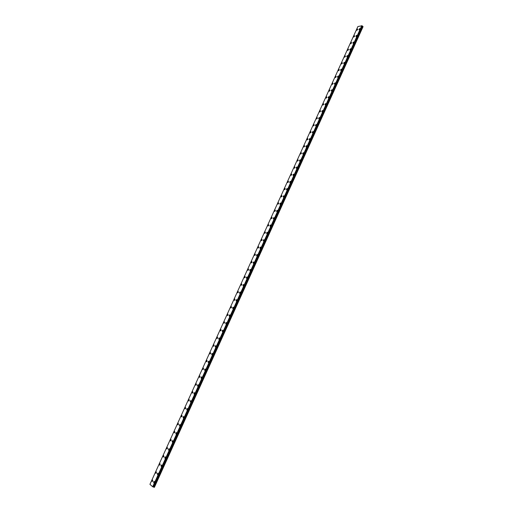 <?xml version="1.0" encoding="UTF-8"?>
<svg xmlns="http://www.w3.org/2000/svg" width="513" height="513" viewBox="0 0 513 513"><rect width="100%" height="100%" fill="white"/><g stroke="black" fill="none" stroke-linecap="round" stroke-linejoin="round"><path stroke-width="0.77" d="M359.074 29.825L358.965 29.292L359.799 28.548L359.908 29.081L359.074 29.825L358.965 29.292L359.799 28.548L359.908 29.081M356.035 36.538L355.926 36L356.753 35.262L356.862 35.801M356.862 35.795L356.035 36.532L355.926 35.993L356.753 35.256L356.862 35.795M352.982 43.272L352.873 42.726L353.694 41.989L353.803 42.534L352.982 43.272L352.873 42.726L353.694 41.989L353.803 42.534M349.924 50.024L349.808 49.472L350.623 48.741L350.738 49.293L349.924 50.024L349.808 49.472L350.623 48.748L350.738 49.299M346.859 56.802L346.737 56.244L347.545 55.519L347.667 56.077L346.859 56.802L346.737 56.244L347.545 55.519L347.66 56.077M343.781 63.606L343.659 63.035L344.46 62.317L344.576 62.881L343.774 63.599L343.659 63.035L344.46 62.317L344.576 62.881M340.69 70.422L340.568 69.851L341.363 69.133L341.485 69.71L340.69 70.422L340.561 69.851L341.357 69.133L341.485 69.704M337.592 77.271L337.464 76.687L338.253 75.975L338.375 76.559L337.586 77.271L337.464 76.687L338.253 75.975L338.375 76.552M334.482 84.132L334.354 83.548L335.13 82.837L335.258 83.427L334.482 84.132L334.354 83.548L335.136 82.837L335.265 83.427M331.36 91.025L331.231 90.429L332.007 89.724L332.135 90.32L331.36 91.019L331.231 90.429L332.007 89.724L332.135 90.32M328.23 97.932L328.096 97.335L328.865 96.63L329 97.233L328.23 97.932L328.096 97.329L328.865 96.63L329 97.233M325.095 104.87L324.953 104.261L325.717 103.562L325.858 104.171L325.095 104.864L324.953 104.261L325.717 103.562L325.851 104.171M321.946 111.821L321.805 111.206L322.562 110.513L322.696 111.129L321.94 111.821L321.805 111.206L322.555 110.513L322.696 111.129M318.785 118.804L318.644 118.176L319.387 117.49L319.535 118.112L318.785 118.798L318.637 118.176L319.387 117.49L319.528 118.112M315.617 125.8L315.469 125.172L316.213 124.486L316.354 125.121L315.61 125.8L315.469 125.172L316.207 124.486L316.354 125.114M312.43 132.829L312.282 132.187L313.02 131.508L313.167 132.149L312.43 132.829L312.282 132.187L313.02 131.508L313.167 132.149M309.243 139.876L309.089 139.228L309.82 138.555L309.967 139.196L309.243 139.876L309.089 139.228L309.82 138.555M306.043 146.949L305.889 146.295L306.607 145.621L306.761 146.276L306.037 146.942L305.883 146.295L306.607 145.621L306.761 146.276M302.824 154.041L302.67 153.381L303.388 152.707L303.542 153.368L302.824 154.041L302.67 153.381L303.388 152.714L303.542 153.374M299.605 161.159L299.445 160.486L300.15 159.825L300.31 160.492L299.605 161.159L299.445 160.492L300.156 159.825L300.317 160.492M296.373 168.296L296.206 167.623L296.912 166.962L297.072 167.636L296.373 168.296L296.206 167.623L296.912 166.962L297.072 167.642M293.128 175.465L292.961 174.779L293.66 174.125L293.821 174.805L293.128 175.465L292.961 174.779L293.654 174.119L293.821 174.805M289.871 182.654L289.704 181.961L290.396 181.307L290.563 182L289.871 182.654L289.704 181.961L290.39 181.307L290.557 182M286.607 189.868L286.434 189.162L287.12 188.515L287.286 189.214L286.607 189.868L286.434 189.162L287.12 188.515L287.286 189.22M283.33 197.101L283.157 196.396L283.83 195.748L284.003 196.46L283.33 197.101L283.157 196.396L283.83 195.748L284.003 196.46M280.04 204.366L279.867 203.648L280.534 203.007L280.707 203.725L280.04 204.366L279.867 203.648L280.534 203.001L280.707 203.719M276.744 211.651L276.565 210.92L277.225 210.285L277.405 211.01L276.738 211.651L276.565 210.92L277.225 210.285L277.405 211.01M273.429 218.961L273.249 218.224L273.91 217.589L274.089 218.326L273.429 218.961L273.249 218.224L273.91 217.589L274.089 218.326M270.114 226.297L269.928 225.547L270.582 224.918L270.761 225.662L270.107 226.291L269.928 225.547L270.575 224.918L270.761 225.662M266.779 233.652L266.593 232.902L267.241 232.274L267.42 233.024L266.779 233.652L266.593 232.896L267.235 232.274L267.42 233.024M263.432 241.039L263.246 240.276L263.887 239.648L264.073 240.411L263.432 241.033L263.246 240.27L263.887 239.648L264.073 240.411M260.078 248.446L259.892 247.676L260.521 247.054L260.713 247.824L260.078 248.446L259.892 247.67L260.521 247.054L260.707 247.824M256.712 255.878L256.526 255.096L257.148 254.48L257.34 255.262L256.712 255.878L256.519 255.096L257.148 254.48L257.334 255.262M253.339 263.336L253.146 262.547L253.762 261.938L253.954 262.727L253.332 263.336L253.14 262.547L253.762 261.931L253.954 262.727M249.946 270.826L249.754 270.024L250.363 269.415L250.556 270.216L249.946 270.819L249.754 270.024L250.363 269.415L250.556 270.21M246.548 278.335L246.349 277.52L246.958 276.917L247.151 277.725L246.541 278.328L246.349 277.52L246.952 276.917L247.151 277.725M243.13 285.869L242.938 285.048L243.534 284.446L243.733 285.266L243.13 285.869L242.931 285.048L243.534 284.446L243.733 285.266M239.712 293.43L239.507 292.596L240.103 292L240.302 292.833L239.706 293.43L239.507 292.596L240.103 292L240.302 292.827M236.275 301.016L236.07 300.176L236.66 299.579L236.859 300.419L236.269 301.016L236.07 300.176L236.66 299.579L236.859 300.419M232.825 308.627L232.626 307.781L233.203 307.184L233.409 308.037L232.825 308.627L232.62 307.774L233.203 307.184L233.402 308.037M229.369 316.264L229.164 315.405L229.734 314.822L229.939 315.681L229.362 316.264L229.164 315.405L229.734 314.822L229.939 315.681M225.893 323.934L225.688 323.062L226.259 322.478L226.464 323.35L225.893 323.927L225.688 323.062L226.259 322.478L226.464 323.344M222.411 331.622L222.206 330.744L222.77 330.16L222.975 331.039L222.411 331.622L222.206 330.744L222.764 330.16L222.969 331.039M218.916 339.343L218.711 338.452L219.263 337.875L219.474 338.766L218.916 339.337L218.705 338.452L219.263 337.875L219.468 338.76M215.409 347.083L215.197 346.185L215.749 345.608L215.954 346.512L215.409 347.083L215.197 346.185L215.749 345.608L215.96 346.512M211.888 354.855L211.677 353.944L212.222 353.374L212.433 354.284L211.888 354.855L211.677 353.944L212.222 353.374L212.433 354.284M208.355 362.653L208.143 361.729L208.688 361.165L208.894 362.088L208.355 362.653L208.143 361.729L208.682 361.165L208.894 362.088M204.809 370.476L204.597 369.546L205.136 368.982L205.341 369.918L204.809 370.476L204.604 369.546L205.136 368.982L205.347 369.918M201.256 378.331L201.045 377.388L201.571 376.824L201.782 377.773L201.25 378.331L201.045 377.388L201.571 376.824L201.782 377.773M197.685 386.212L197.473 385.257L197.999 384.699L198.21 385.654L197.685 386.212L197.473 385.257L197.992 384.699L198.204 385.654M194.1 394.119L193.888 393.15L194.408 392.599L194.619 393.567L194.1 394.119L193.888 393.15L194.408 392.599L194.619 393.561M190.509 402.051L190.297 401.076L190.81 400.525L191.022 401.499L190.509 402.051L190.297 401.076L190.81 400.525L191.022 401.499M186.899 410.015L186.687 409.028L187.194 408.476L187.412 409.47L186.899 410.015L186.687 409.021L187.194 408.476L187.405 409.47M183.282 418.005L183.07 417.005L183.571 416.46L183.782 417.46L183.282 418.005L183.07 417.005L183.571 416.46L183.782 417.46M179.653 426.027L179.435 425.008L179.935 424.469L180.146 425.482L179.646 426.021L179.435 425.008L179.935 424.469L180.146 425.482M176.004 434.069L175.792 433.043L176.286 432.504L176.498 433.53L176.004 434.069L175.792 433.043L176.28 432.504L176.491 433.53M172.349 442.148L172.137 441.109L172.618 440.571L172.83 441.61L172.342 442.148L172.131 441.109L172.618 440.571L172.83 441.61M168.674 450.247L168.463 449.196L168.944 448.67L169.155 449.715L168.674 450.247L168.463 449.196L168.944 448.663L169.155 449.715M164.994 458.385L164.782 457.32L165.257 456.788L165.468 457.852L164.987 458.378L164.776 457.32L165.257 456.788L165.468 457.852M161.294 466.541L161.082 465.464L161.557 464.938L161.762 466.016L161.294 466.541L161.082 465.464L161.55 464.938L161.762 466.016M157.581 474.73L157.376 473.646L157.837 473.121L158.049 474.211L157.581 474.73L157.369 473.646L157.837 473.121L158.049 474.211M153.862 482.951L153.65 481.848L154.112 481.329L154.323 482.432L153.855 482.951L153.65 481.848L154.112 481.329L154.317 482.432M356.83 30.318L356.727 29.786L357.555 29.049L357.657 29.581L356.83 30.318L356.727 29.786L357.555 29.049L357.657 29.581M353.803 37.007L353.694 36.468L354.515 35.737L354.624 36.276L353.797 37.007L353.694 36.468L354.515 35.737L354.618 36.269M350.757 43.714L350.648 43.175L351.463 42.444L351.572 42.989L350.757 43.714L350.648 43.169L351.463 42.444L351.572 42.983M347.711 50.447L347.596 49.896L348.404 49.171L348.519 49.723L347.705 50.447L347.596 49.896L348.404 49.171L348.513 49.723M344.646 57.2L344.531 56.642L345.339 55.917L345.448 56.475L344.646 57.2L344.531 56.642L345.332 55.917L345.448 56.475M341.581 63.971L341.459 63.407L342.254 62.689L342.376 63.253L341.575 63.971L341.459 63.407L342.254 62.689L342.37 63.253M338.497 70.768L338.375 70.198L339.164 69.486L339.285 70.057L338.497 70.768L338.375 70.198L339.164 69.486L339.285 70.05M335.406 77.585L335.284 77.008L336.066 76.296L336.188 76.873L335.406 77.585L335.284 77.008L336.066 76.296L336.188 76.873M332.309 84.427L332.18 83.843L332.956 83.138L333.084 83.722L332.309 84.421L332.18 83.837L332.956 83.132L333.084 83.715M329.199 91.288L329.07 90.698L329.84 89.993L329.968 90.583L329.192 91.288L329.064 90.692L329.833 89.993L329.968 90.583M326.076 98.169L325.947 97.573L326.71 96.874L326.839 97.47L326.076 98.169L325.941 97.573L326.704 96.874L326.839 97.47M322.946 105.075L322.812 104.472L323.568 103.78L323.703 104.383L322.946 105.075L322.812 104.472L323.568 103.78L323.703 104.383M319.804 112.007L319.67 111.392L320.42 110.705L320.554 111.315L319.804 112.007L319.663 111.392L320.42 110.705L320.554 111.315M316.656 118.958L316.515 118.336L317.258 117.65L317.4 118.272L316.656 118.958L316.515 118.336L317.258 117.65L317.4 118.272M313.494 125.929L313.347 125.307L314.084 124.621L314.232 125.249L313.494 125.929L313.347 125.3L314.084 124.621L314.232 125.249M310.32 132.931L310.173 132.296L310.904 131.617L311.051 132.251L310.32 132.925L310.173 132.29L310.904 131.617L311.051 132.251M307.14 139.946L306.992 139.305L307.717 138.632L307.864 139.273L307.14 139.946L306.992 139.305L307.717 138.632L307.864 139.273M303.946 146.994L303.792 146.34L304.51 145.673L304.664 146.32L303.946 146.987L303.792 146.34L304.51 145.673M300.746 154.06L300.592 153.4L301.304 152.733L301.458 153.393L300.74 154.054L300.586 153.4L301.298 152.733L301.452 153.387M297.527 161.146L297.373 160.479L298.079 159.819L298.233 160.486L297.527 161.146L297.373 160.479L298.079 159.819L298.233 160.486M294.308 168.258L294.148 167.584L294.847 166.924L295.007 167.604L294.302 168.258L294.148 167.584L294.847 166.924L295.001 167.597M291.07 175.395L290.909 174.715L291.602 174.061L291.762 174.741L291.07 175.395L290.909 174.715L291.602 174.061L291.762 174.741M287.825 182.557L287.658 181.865L288.344 181.217L288.511 181.903L287.825 182.557L287.658 181.865L288.344 181.211L288.511 181.903M284.568 189.739L284.401 189.041L285.081 188.393L285.247 189.092L284.568 189.739L284.401 189.041L285.081 188.393L285.247 189.092M281.304 196.947L281.13 196.242L281.804 195.594L281.97 196.306L281.304 196.947L281.13 196.242L281.804 195.594L281.977 196.306M278.027 204.18L277.854 203.462L278.521 202.821L278.687 203.539L278.02 204.18L277.854 203.462L278.514 202.821L278.687 203.539M274.737 211.433L274.564 210.708L275.218 210.074L275.391 210.798L274.731 211.433L274.558 210.708L275.218 210.074L275.391 210.798M271.435 218.711L271.262 217.98L271.909 217.352L272.089 218.083L271.435 218.711L271.255 217.98L271.909 217.345L272.089 218.083M268.126 226.021L267.946 225.278L268.594 224.649L268.767 225.393L268.119 226.015L267.946 225.278L268.594 224.649L268.767 225.387M264.804 233.344L264.618 232.594L265.259 231.972L265.439 232.722L264.798 233.344L264.618 232.594L265.259 231.972L265.439 232.722M261.47 240.7L261.284 239.943L261.919 239.321L262.105 240.078L261.47 240.7L261.284 239.937L261.919 239.321L262.098 240.078M258.122 248.08L257.936 247.311L258.565 246.695L258.751 247.458L258.122 248.08L257.936 247.311L258.565 246.689L258.751 247.458M254.769 255.48L254.583 254.704L255.205 254.089L255.391 254.865L254.769 255.48L254.583 254.704L255.198 254.089L255.384 254.865M251.402 262.906L251.21 262.124L251.825 261.515L252.018 262.297L251.396 262.906L251.21 262.124L251.825 261.508L252.011 262.297M248.023 270.357L247.83 269.562L248.439 268.959L248.625 269.755L248.023 270.357L247.83 269.562L248.439 268.959L248.632 269.755M244.63 277.841L244.438 277.033L245.041 276.43L245.233 277.238L244.63 277.841L244.438 277.033L245.041 276.43L245.233 277.238M241.232 285.343L241.033 284.529L241.636 283.926L241.828 284.741L241.225 285.343L241.033 284.529L241.629 283.926L241.822 284.741M237.814 292.872L237.622 292.044L238.212 291.448L238.404 292.275L237.814 292.872L237.622 292.044L238.212 291.448L238.404 292.275M234.39 300.426L234.197 299.592L234.781 299.002L234.973 299.836L234.39 300.426L234.191 299.592L234.774 298.996L234.973 299.836M230.953 308.005L230.754 307.159L231.337 306.575L231.53 307.415L230.953 308.005L230.754 307.159L231.331 306.569L231.53 307.415M227.503 315.61L227.304 314.758L227.875 314.174L228.073 315.027L227.503 315.61L227.304 314.758L227.881 314.174L228.08 315.027M224.046 323.248L223.848 322.382L224.412 321.798L224.611 322.664L224.046 323.241L223.841 322.376L224.412 321.798L224.611 322.664M220.571 330.904L220.372 330.026L220.93 329.449L221.135 330.321L220.571 330.904L220.372 330.026L220.93 329.449L221.135 330.327M217.089 338.586L216.884 337.701L217.441 337.124L217.647 338.009L217.089 338.586L216.884 337.701L217.441 337.124L217.64 338.009M213.594 346.301L213.389 345.403L213.94 344.832L214.139 345.724L213.594 346.301L213.389 345.403L213.934 344.832L214.139 345.724M210.086 354.034L209.881 353.13L210.426 352.559L210.625 353.47L210.08 354.034L209.881 353.13L210.42 352.559L210.625 353.463M206.566 361.8L206.361 360.883L206.899 360.318L207.105 361.235L206.559 361.8L206.354 360.883L206.893 360.318L207.098 361.235M203.033 369.591L202.827 368.661L203.36 368.103L203.565 369.027L203.033 369.591L202.821 368.661L203.353 368.097L203.565 369.027M199.486 377.408L199.281 376.471L199.807 375.907L200.012 376.85L199.486 377.408L199.281 376.465L199.807 375.907L200.012 376.85M195.928 385.257L195.722 384.301L196.242 383.75L196.447 384.699L195.928 385.25L195.722 384.301L196.242 383.75L196.447 384.699M192.362 393.125L192.151 392.163L192.67 391.611L192.875 392.573L192.356 393.125L192.151 392.163L192.664 391.611L192.875 392.573M188.778 401.025L188.572 400.05L189.079 399.505L189.284 400.473L188.778 401.025L188.566 400.05L189.079 399.505L189.284 400.473M185.18 408.951L184.975 407.97L185.482 407.425L185.687 408.406L185.18 408.951L184.975 407.97L185.475 407.418L185.687 408.406M181.576 416.909L181.365 415.908L181.865 415.37L182.077 416.364L181.57 416.909L181.365 415.908L181.865 415.37L182.07 416.364M177.953 424.892L177.748 423.879L178.242 423.34L178.447 424.347L177.953 424.892L177.748 423.879L178.242 423.34L178.447 424.347M174.324 432.901L174.112 431.882L174.606 431.343L174.811 432.363L174.317 432.901L174.112 431.882L174.6 431.343L174.811 432.363M170.675 440.936L170.47 439.904L170.951 439.372L171.162 440.404L170.675 440.936L170.47 439.904L170.951 439.372L171.162 440.404M167.02 449.003L166.808 447.958L167.289 447.432L167.494 448.477L167.014 449.003L166.808 447.958L167.289 447.432L167.494 448.477M163.346 457.102L163.14 456.044L163.615 455.518L163.82 456.576L163.346 457.102L163.14 456.044L163.615 455.518L163.82 456.576M159.658 465.227L159.453 464.156L159.928 463.63L160.133 464.701L159.658 465.227L159.453 464.156L159.921 463.63L160.133 464.701M155.965 473.377L155.76 472.293L156.228 471.774L156.427 472.858L155.965 473.377L155.76 472.293L156.221 471.774L156.427 472.858M152.252 481.56L152.047 480.463L152.508 479.944L152.714 481.04L152.252 481.56L152.047 480.463L152.508 479.944L152.714 481.04M362.197 25.9L153.201 486.978L362.056 25.759L357.894 26.535L149.937 484.343L152.701 486.773L154.387 487.337L363.063 26.682L362.191 25.919M154.342 487.35L363.057 26.612M153.291 486.972L362.229 26.016M153.272 486.972L362.216 25.99M152.701 486.773L361.78 25.65M154.144 487.286L362.909 26.484M154.086 487.26L362.858 26.458M153.669 487.049L362.454 26.33M153.547 486.997L362.351 26.272M153.451 486.965L362.274 26.208M153.368 486.952L362.229 26.137M153.169 486.972L362.184 25.868M153.002 486.92L362.056 25.759M152.938 486.888L361.998 25.733M152.765 486.805L361.838 25.676M152.733 486.792L361.812 25.663"/></g></svg>
